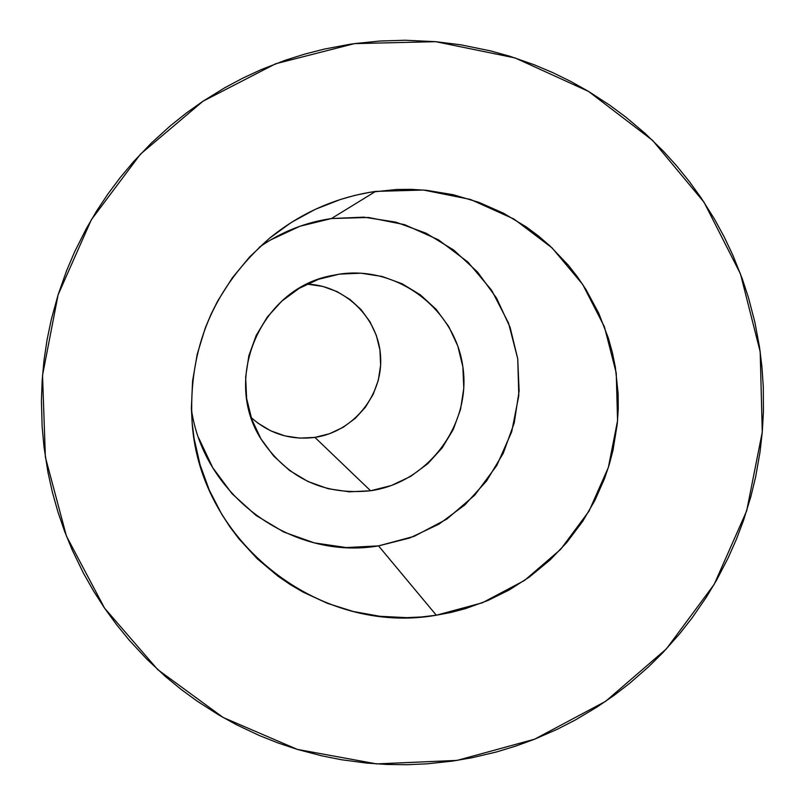 <?xml version="1.0" encoding="UTF-8"?>
<svg xmlns="http://www.w3.org/2000/svg" width="805" height="805" viewBox="0 0 805 805"><rect width="100%" height="100%" fill="white"/><g stroke="black" fill="none" stroke-linecap="round" stroke-linejoin="round"><path stroke-width="1.21" d="M251.16 417.523C269.423 433.784 290.665 440.405 314.896 437.387L370.602 490.758C324.214 495.538 287.878 478.583 261.595 439.892C222.039 379.849 259.763 289.78 330.302 275.843L339.438 274.133L318.589 279.265L299.128 288.381L281.81 301.13L267.3 317.039L256.171 335.474L248.856 355.73L245.636 377.022L246.632 398.515L251.804 419.385L260.941 438.826L273.7 456.083L289.569 470.492L307.933 481.501L328.088 488.705L349.249 491.825L370.602 490.758L391.341 485.536L410.671 476.379L427.858 463.64L442.237 447.801L453.275 429.468L460.561 409.343L463.791 388.191L462.865 366.818L457.793 346.039L448.788 326.639L436.169 309.372L420.421 294.902L402.148 283.773L382.033 276.437L360.861 273.187L339.438 274.133L321.859 278.168L339.438 274.133C397.368 265.398 455.097 308.979 462.865 366.818C471.489 424.537 428.371 482.527 370.602 490.758L314.896 437.387C353.103 431.933 382.778 395.678 380.634 357.168C378.903 318.629 345.677 285.534 307.037 284.105L322.865 286.439L337.053 291.601L349.954 299.43L361.073 309.623L369.988 321.779L376.358 335.454L379.95 350.095L380.624 365.158L378.35 380.071L373.228 394.249L365.44 407.169L355.297 418.328L343.172 427.294L329.527 433.724L314.896 437.387L299.832 438.121L284.91 435.897L270.701 430.806L257.761 423.028M191.399 409.353C203.816 496.333 292.779 560.693 378.541 545.881L414.162 536.341L446.775 519.134L474.769 495.135L496.766 465.542L511.688 431.812L518.802 395.627L517.736 358.768L508.539 323.067L491.654 290.283L467.906 262.058L438.443 239.82L404.734 224.696L368.459 217.471L331.439 218.537L375.643 191.389L423.561 190.05L470.472 199.449L514.023 219.061L552.059 247.88L582.689 284.417L604.434 326.84L616.248 373.027L617.566 420.693L608.349 467.484L589.049 511.105L560.622 549.392L524.468 580.475L482.336 602.794L436.31 615.221L378.541 545.881L436.31 615.221L450.991 612.444L465.401 608.661L487.87 600.52L509.253 589.944L529.358 577.044L550.087 559.958L566.589 542.721L582.76 521.248L594.774 500.63L604.444 478.774L609.224 464.646L613.028 450.176L617.294 423.682L618.24 408.759L618.139 393.836L615.342 367.12L612.353 352.499L608.359 338.13L598.668 313.075L585.919 289.428L577.588 277.061L568.411 265.298L549.885 245.827L538.575 236.086L526.591 227.131L503.588 213.255L478.965 202.367L453.145 194.679L426.559 190.322L411.576 189.366L396.583 189.467L369.696 192.325L354.985 195.363L340.515 199.449L315.278 209.33L291.47 222.351L269.504 238.26L249.671 256.865L232.343 277.826L217.803 300.788L211.001 314.322L205.174 328.269L197.205 354.291L192.576 381.067L191.369 408.246L192.184 423.309L194.065 438.302L200.053 464.747L209.34 490.235L221.757 514.284L229.938 526.903L238.964 538.887L257.268 558.771L277.906 576.128L290.273 584.601L303.163 592.158L327.635 603.428L353.284 611.498L379.729 616.268L406.585 617.656L421.478 616.962L436.31 615.221C319.927 635.9 200.103 542.701 192.174 423.158C187.726 348.796 213.567 287.113 269.685 238.109C300.818 212.812 336.138 197.235 375.643 191.389L331.439 218.537C305.165 222.391 281.116 231.961 259.301 247.246M457.089 760.403L376.67 763.905L297.347 749.395L223.106 717.466L157.72 669.619L104.57 608.147L66.443 536.11L45.372 457.149L42.534 375.301L58.111 294.781L91.327 219.765L140.472 154.127L202.971 101.239L275.572 63.786L354.492 43.621L379.829 41.035L405.217 40.25L435.706 41.679L460.873 44.818L490.668 50.926L510.219 56.39L534.097 64.732L552.733 72.601L570.926 81.516L588.546 91.418L609.707 105.153L625.948 117.208L645.208 133.489L663.25 151.058L676.814 166.041L689.483 181.719L701.246 198.05L714.649 219.383L724.279 237.093L732.892 255.266L742.21 278.631L748.509 297.79L754.838 322.111L759.467 346.824L761.933 366.828L763.291 386.883L763.422 412.009L762.265 432.134L760.011 452.118L755.643 476.852L750.914 496.433L743.508 520.463L736.414 539.249L728.263 557.664L716.681 579.992L706.337 597.219L692.069 617.938L679.641 633.787L662.948 652.543L648.659 666.711L629.711 683.294L613.792 695.56L597.199 706.931L575.575 719.851L557.704 729.068L534.671 739.171L515.723 746.104L496.474 751.961L471.992 757.747L452.098 761.148L427.053 763.834L406.928 764.71L386.742 764.458L366.587 763.07L341.602 759.759L321.789 755.845L297.327 749.395L278.158 743.005L259.361 735.549L236.439 724.721L218.719 714.931L197.376 701.296L180.964 689.281L165.277 676.391L146.741 659.064L129.414 640.398L116.534 624.63L104.58 608.167L93.541 590.991L83.468 573.22L72.339 550.278L64.611 531.35L57.94 511.98L52.395 492.298L47.958 472.324L44.003 446.976L42.132 426.559L41.427 400.96L42.162 380.413L44.054 359.956L47.093 339.67L51.289 319.555L58.111 294.761L66.644 270.571L74.704 251.663L86.266 228.68L96.64 210.97L108.001 193.874L120.337 177.392L133.539 161.684L151.249 143.159L170.257 125.882L186.267 113.092L202.951 101.249L224.756 87.765L242.808 78.125L261.343 69.542L285.171 60.295L304.662 54.126L324.405 49.075L349.44 44.355L354.492 43.621L435.686 41.679L515.029 57.92L588.536 91.418L652.573 140.372L704.043 202.246L740.479 273.921L760.192 351.815L762.265 432.114L746.668 510.903L714.186 584.35L666.379 648.89L605.561 701.366L534.651 739.171L457.089 760.403M270.44 240.021L299.893 226.255L331.439 218.537L363.84 217.149L395.839 222.13L426.217 233.269L453.799 250.114L477.546 272.01L496.554 298.112L510.118 327.404L517.736 358.768L519.114 391.029L514.224 422.937L503.246 453.296L486.592 480.947L464.908 504.856L438.997 524.115L409.836 537.961L378.541 545.881L346.281 547.551L314.312 542.882L283.843 532.055L256.06 515.452L232.031 493.707L212.701 467.635L198.835 438.252M269.162 238.542L269.685 238.109M329.798 275.964L330.302 275.843"/></g></svg>
